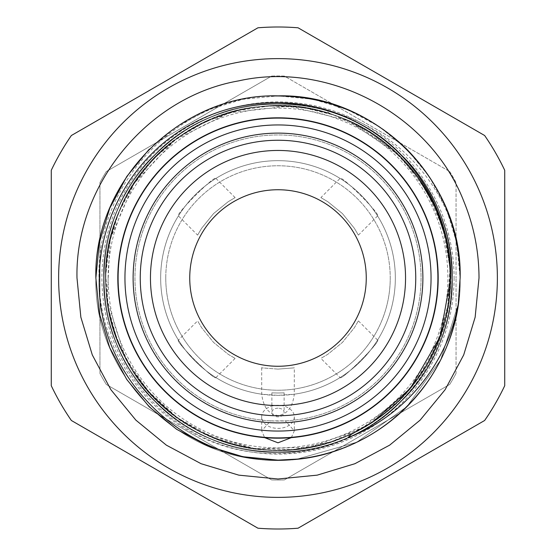 <?xml version="1.0" encoding="UTF-8"?>
<svg xmlns="http://www.w3.org/2000/svg" width="556" height="556" viewBox="0 0 556 556"><rect width="100%" height="100%" fill="white"/><g stroke="black" fill="none" stroke-linecap="round" stroke-linejoin="round"><path stroke-width="0.42" stroke-dasharray="2.78 2.08" d="M150.454 278A127.546 127.546 0 0 1 278 150.454A127.546 127.546 0 0 1 405.546 278A127.546 127.546 0 0 1 278 405.546A127.546 127.546 0 0 1 150.454 278A127.546 127.546 0 0 0 278 405.546A127.546 127.546 0 0 0 405.546 278A127.546 127.546 0 0 1 278 405.546A127.546 127.546 0 0 1 150.454 278A127.546 127.546 0 0 0 278 405.546A127.546 127.546 0 0 0 405.546 278A127.546 127.546 0 0 1 278 405.546A127.546 127.546 0 0 1 150.454 278A127.546 127.546 0 0 0 278 405.546A127.546 127.546 0 0 0 405.546 278A127.546 127.546 0 0 0 278 150.454A127.546 127.546 0 0 0 150.454 278A127.546 127.546 0 0 0 278 405.546A127.546 127.546 0 0 0 405.546 278A127.546 127.546 0 0 0 278 150.454A127.546 127.546 0 0 0 150.454 278A127.546 127.546 0 0 1 278 150.454A127.546 127.546 0 0 1 405.546 278A127.546 127.546 0 0 0 278 150.454A127.546 127.546 0 0 0 150.454 278A127.546 127.546 0 0 1 278 150.454A127.546 127.546 0 0 1 405.546 278A127.546 127.546 0 0 0 278 150.454A127.546 127.546 0 0 0 150.454 278M165.764 278A112.236 112.236 0 0 1 278 165.764A112.236 112.236 0 0 1 390.236 278A112.236 112.236 0 0 1 278 390.236A112.236 112.236 0 0 1 165.764 278A112.236 112.236 0 0 0 278 390.236A112.236 112.236 0 0 0 390.236 278A112.236 112.236 0 0 1 278 390.236A112.236 112.236 0 0 1 165.764 278A112.236 112.236 0 0 0 278 390.236A112.236 112.236 0 0 0 390.236 278A112.236 112.236 0 0 1 278 390.236A112.236 112.236 0 0 1 165.764 278A112.236 112.236 0 0 1 278 165.764A112.236 112.236 0 0 1 390.236 278A112.236 112.236 0 0 0 278 165.764A112.236 112.236 0 0 0 165.764 278A112.236 112.236 0 0 1 278 165.764A112.236 112.236 0 0 1 390.236 278A112.236 112.236 0 0 0 278 165.764A112.236 112.236 0 0 0 165.764 278M454.078 278A176.078 176.078 0 0 1 278 454.078A176.078 176.078 0 0 1 101.922 278A176.078 176.078 0 0 1 278 101.922A176.078 176.078 0 0 1 454.078 278M99.948 373.465L99.948 278L99.948 373.465A202.03 202.03 0 0 0 106.3 384.46L271.648 479.925L106.3 384.46A202.03 202.03 0 0 1 99.948 373.465M284.352 479.925A202.03 202.03 0 0 1 271.648 479.925A202.03 202.03 0 0 0 284.352 479.925L449.7 384.46L284.352 479.925M456.052 373.465A202.03 202.03 0 0 1 449.7 384.46A202.03 202.03 0 0 0 456.052 373.465L456.052 278L456.052 373.465M450.214 278A172.214 172.214 0 0 1 278 450.214A172.214 172.214 0 0 1 105.786 278A172.214 172.214 0 0 1 278 105.786A172.214 172.214 0 0 1 450.214 278M140.251 278A137.749 137.749 0 0 0 278 415.749A137.749 137.749 0 0 0 415.749 278A137.749 137.749 0 0 1 278 415.749A137.749 137.749 0 0 1 140.251 278A137.749 137.749 0 0 0 278 415.749A137.749 137.749 0 0 0 415.749 278A137.749 137.749 0 0 1 278 415.749A137.749 137.749 0 0 1 140.251 278A137.749 137.749 0 0 1 278 140.251A137.749 137.749 0 0 1 415.749 278A137.749 137.749 0 0 1 278 415.749A137.749 137.749 0 0 1 140.251 278A137.749 137.749 0 0 1 278 140.251A137.749 137.749 0 0 1 415.749 278A137.749 137.749 0 0 0 278 140.251A137.749 137.749 0 0 0 140.251 278A137.749 137.749 0 0 1 278 140.251A137.749 137.749 0 0 1 415.749 278A137.749 137.749 0 0 0 278 140.251A137.749 137.749 0 0 0 140.251 278M124.947 278A153.053 153.053 0 0 0 278 431.053A153.053 153.053 0 0 0 431.053 278A153.053 153.053 0 0 1 278 431.053A153.053 153.053 0 0 1 124.947 278A153.053 153.053 0 0 0 278 431.053A153.053 153.053 0 0 0 431.053 278A153.053 153.053 0 0 1 278 431.053A153.053 153.053 0 0 1 124.947 278A153.053 153.053 0 0 0 278 431.053A153.053 153.053 0 0 0 431.053 278A153.053 153.053 0 0 1 278 431.053A153.053 153.053 0 0 1 124.947 278A153.053 153.053 0 0 0 278 431.053A153.053 153.053 0 0 0 431.053 278A153.053 153.053 0 0 0 278 124.947A153.053 153.053 0 0 0 124.947 278A153.053 153.053 0 0 1 278 124.947A153.053 153.053 0 0 1 431.053 278A153.053 153.053 0 0 0 278 124.947A153.053 153.053 0 0 0 124.947 278A153.053 153.053 0 0 1 278 124.947A153.053 153.053 0 0 1 431.053 278A153.053 153.053 0 0 0 278 124.947A153.053 153.053 0 0 0 124.947 278A153.053 153.053 0 0 1 278 124.947A153.053 153.053 0 0 1 431.053 278A153.053 153.053 0 0 0 278 124.947A153.053 153.053 0 0 0 124.947 278M278 405.296A16.326 11.544 180 0 0 261.674 416.84A16.326 11.544 180 0 0 278 428.384A16.326 11.544 180 0 0 294.326 416.84A16.326 11.544 180 0 0 278 405.296M278 408.173A6.123 4.33 180 0 0 271.877 412.503A6.123 4.33 180 0 0 278 416.833A6.123 4.33 180 0 0 284.123 412.503A6.123 4.33 180 0 0 278 408.173M270.661 420.864A143.052 143.052 0 0 1 134.948 278A143.052 143.052 0 0 1 278 134.948A143.052 143.052 0 0 1 421.052 278A143.052 143.052 0 0 1 278 421.052A143.052 143.052 0 0 1 134.948 278A143.052 143.052 0 0 1 278 134.948A143.052 143.052 0 0 1 421.052 278A143.052 143.052 0 0 1 285.339 420.864L270.661 420.864L261.674 430.837L264.656 437.635M437.683 278A159.683 159.683 0 0 0 278 118.317A159.683 159.683 0 0 0 118.317 278A159.683 159.683 0 0 0 278 437.683A159.683 159.683 0 0 0 437.683 278A159.683 159.683 0 0 1 278 437.683A159.683 159.683 0 0 1 118.317 278A159.683 159.683 0 0 1 278 118.317A159.683 159.683 0 0 1 437.683 278A159.683 159.683 0 0 1 278 437.683A159.683 159.683 0 0 1 118.317 278A159.683 159.683 0 0 1 278 118.317A159.683 159.683 0 0 1 437.683 278A159.683 159.683 0 0 0 278 118.317A159.683 159.683 0 0 0 118.317 278A159.683 159.683 0 0 0 278 437.683A159.683 159.683 0 0 0 437.683 278A159.683 159.683 0 0 1 278 437.683A159.683 159.683 0 0 1 118.317 278M497.377 278A219.377 219.377 0 0 1 278 497.377A219.377 219.377 0 0 1 58.623 278A219.377 219.377 0 0 1 278 58.623A219.377 219.377 0 0 1 497.377 278A219.377 219.377 0 0 1 278 497.377A219.377 219.377 0 0 1 58.623 278A219.377 219.377 0 0 1 278 58.623A219.377 219.377 0 0 1 497.377 278M458.241 304.174L440.658 359.947L406.783 406.783L356.778 442.215L297.286 459.11L356.778 442.215L406.783 406.783L440.658 359.947L458.241 304.174L440.658 359.947L406.783 406.783L356.778 442.215L297.286 459.11L356.778 442.215L406.783 406.783L440.658 359.947L458.241 304.174L440.658 359.947L406.783 406.783L356.778 442.215L297.286 459.11C388.032 451.305 461.793 368.176 460.132 278C462.682 180.735 375.265 93.318 278 95.868C180.735 93.318 93.318 180.735 95.868 278C93.318 375.265 180.735 462.682 278 460.132C375.265 462.682 462.682 375.265 460.132 278C462.682 180.735 375.265 93.318 278 95.868C180.735 93.318 93.318 180.735 95.868 278C93.318 375.265 180.735 462.682 278 460.132C375.265 462.682 462.682 375.265 460.132 278C462.682 180.735 375.265 93.318 278 95.868C180.735 93.318 93.318 180.735 95.868 278C93.318 375.265 180.735 462.682 278 460.132C375.265 462.682 462.682 375.265 460.132 278C462.682 180.735 375.265 93.318 278 95.868C180.735 93.318 93.318 180.735 95.868 278C93.318 375.265 180.735 462.682 278 460.132C375.265 462.682 462.682 375.265 460.132 278C462.682 180.735 375.265 93.318 278 95.868C180.735 93.318 93.318 180.735 95.868 278C93.318 375.265 180.735 462.682 278 460.132C375.265 462.682 462.682 375.265 460.132 278C460.159 261.118 457.776 244.272 452.98 227.453A182.132 182.132 0 0 0 271.21 95.993C176.829 98.433 95.875 183.904 99.031 278C99.024 344.644 140.293 409.348 201.126 437.065C261.299 466.039 337.478 456.601 388.484 412.83C429.35 377.114 450.145 332.168 450.867 278L446.878 242.159L435.55 207.881L417.417 176.725L393.252 149.96L352.073 122.299L329.02 112.979L325.823 110.373C385.086 124.037 433.951 169.893 452.98 227.453M149.216 149.216L176.523 126.754L208.298 109.734L242.812 99.302L278 95.868L313.188 99.302L347.702 109.734L379.477 126.754L406.783 149.216L429.246 176.523L446.266 208.298L456.698 242.812L460.132 278M504.723 385.711L504.723 170.289A251.006 251.006 0 0 0 484.637 135.511L298.079 27.8A251.006 251.006 0 0 0 257.921 27.8L71.363 135.511A251.006 251.006 0 0 0 51.277 170.289L51.277 385.711A251.006 251.006 0 0 0 71.363 420.489L257.921 528.2A251.006 251.006 0 0 0 298.079 528.2L484.637 420.489A251.006 251.006 0 0 0 504.723 385.711M291.344 437.635L294.319 430.837L285.339 420.864M340.063 377.58C341.224 381.096 381.075 341.259 377.58 340.063C381.082 341.245 341.245 381.082 340.063 377.58L320.881 358.398L327.79 354.311L342.42 342.433L354.318 327.776L358.398 320.881L354.318 327.776L342.433 342.426L327.79 354.311L320.881 358.398M178.42 340.063C174.904 341.224 214.741 381.075 215.936 377.58C214.755 381.082 174.918 341.245 178.42 340.063L197.602 320.881L201.689 327.79L213.567 342.42L228.224 354.318L235.118 358.398L228.224 354.318L213.573 342.433L201.689 327.79L197.602 320.881M261.674 367.641L261.723 394.204C263.301 407.187 268.729 414.283 278 415.499C287.271 414.283 292.699 407.187 294.277 394.204L278 395.337L261.723 394.204A117.337 117.337 0 0 1 160.663 278A117.337 117.337 0 0 1 278 160.663A117.337 117.337 0 0 1 395.337 278A117.337 117.337 0 0 1 278 395.337A117.337 117.337 0 0 1 160.663 278A117.337 117.337 0 0 1 278 160.663A117.337 117.337 0 0 1 395.337 278A117.337 117.337 0 0 1 294.277 394.204L294.326 367.641M215.936 377.58L235.118 358.398M320.881 197.602L327.79 201.689L342.42 213.567L354.318 228.224L358.398 235.118L354.318 228.224L342.433 213.573L327.79 201.689L320.881 197.602L340.063 178.42C341.245 174.918 381.082 214.755 377.58 215.936C381.096 214.776 341.259 174.925 340.063 178.42M358.398 235.118L377.58 215.936M377.58 340.063L358.398 320.881M197.602 235.118L201.689 228.21L213.567 213.58L228.224 201.682L235.118 197.602L228.224 201.682L213.573 213.567L201.689 228.21L197.602 235.118L178.42 215.936C174.918 214.755 214.755 174.918 215.936 178.42C214.776 174.904 174.925 214.741 178.42 215.936M235.118 197.602L215.936 178.42M278 369.114C256.038 367.405 256.038 367.405 278 369.114C256.038 367.405 256.038 367.405 278 369.114C299.969 367.405 299.969 367.405 278 369.114C299.969 367.405 299.969 367.405 278 369.114M278 392.995C269.757 392.8 269.757 392.8 278 392.995C269.757 392.8 269.757 392.8 278 392.995C286.243 392.8 286.243 392.8 278 392.995C286.243 392.8 286.243 392.8 278 392.995M189.742 278A88.258 88.258 0 0 1 278 189.742A88.258 88.258 0 0 1 366.258 278A88.258 88.258 0 0 1 278 366.258A88.258 88.258 0 0 1 189.742 278M99.948 182.535L99.948 278L99.948 182.535A202.03 202.03 0 0 1 106.3 171.54L271.648 76.075L106.3 171.54A202.03 202.03 0 0 0 99.948 182.535M271.648 76.075A202.03 202.03 0 0 1 284.352 76.075L449.7 171.54L284.352 76.075A202.03 202.03 0 0 0 271.648 76.075M449.7 171.54A202.03 202.03 0 0 1 456.052 182.535L456.052 278L456.052 182.535A202.03 202.03 0 0 0 449.7 171.54M108.114 278A169.886 169.886 0 0 1 278 108.114A169.886 169.886 0 0 1 447.886 278A169.886 169.886 0 0 1 278 447.886A169.886 169.886 0 0 1 108.114 278M325.823 110.373C399.827 130.201 453.112 202.259 452.313 278C454.752 371.088 371.088 454.752 278 452.313C230.184 451.548 189.096 434.535 154.742 401.258C87.195 337.158 87.195 218.842 154.742 154.742C189.096 121.465 230.184 104.452 278 103.687C371.088 101.248 454.752 184.912 452.313 278C451.548 325.816 434.535 366.904 401.258 401.258C337.158 468.805 218.842 468.805 154.742 401.258C121.465 366.904 104.452 325.816 103.687 278C101.248 184.912 184.912 101.248 278 103.687C325.816 104.452 366.904 121.465 401.258 154.742C468.805 218.842 468.805 337.158 401.258 401.258C366.904 434.535 325.816 451.548 278 452.313C184.912 454.752 101.248 371.088 103.687 278C104.452 230.184 121.465 189.096 154.742 154.742C218.842 87.195 337.158 87.195 401.258 154.742C434.535 189.096 451.548 230.184 452.313 278C454.752 371.088 371.088 454.752 278 452.313C230.184 451.548 189.096 434.535 154.742 401.258C87.195 337.158 87.195 218.842 154.742 154.742C189.096 121.465 230.184 104.452 278 103.687C371.088 101.248 454.752 184.912 452.313 278C451.548 325.816 434.535 366.904 401.258 401.258C337.158 468.805 218.842 468.805 154.742 401.258C121.465 366.904 104.452 325.816 103.687 278C101.248 184.912 184.912 101.248 278 103.687C325.816 104.452 366.904 121.465 401.258 154.742C468.805 218.842 468.805 337.158 401.258 401.258C366.904 434.535 325.816 451.548 278 452.313C184.912 454.752 101.248 371.088 103.687 278C104.452 230.184 121.465 189.096 154.742 154.742C209.397 98.78 301.943 86.833 368.843 129.228M388.484 412.83C321.896 469.73 214.929 463.767 154.742 401.258C121.465 366.904 104.452 325.816 103.687 278C104.452 230.184 121.465 189.096 154.742 154.742C218.842 87.195 337.158 87.195 401.258 154.742C434.535 189.096 451.548 230.184 452.313 278C454.752 371.088 371.088 454.752 278 452.313C230.184 451.548 189.096 434.535 154.742 401.258C87.195 337.158 87.195 218.842 154.742 154.742C189.096 121.465 230.184 104.452 278 103.687C371.088 101.248 454.752 184.912 452.313 278C451.548 325.816 434.535 366.904 401.258 401.258C337.158 468.805 218.842 468.805 154.742 401.258C121.465 366.904 104.452 325.816 103.687 278C101.248 184.912 184.912 101.248 278 103.687C325.816 104.452 366.904 121.465 401.258 154.742C468.805 218.842 468.805 337.158 401.258 401.258C366.904 434.535 325.816 451.548 278 452.313C184.912 454.752 101.248 371.088 103.687 278C104.452 230.184 121.465 189.096 154.742 154.742C218.842 87.195 337.158 87.195 401.258 154.742C434.535 189.096 451.548 230.184 452.313 278C454.752 371.088 371.088 454.752 278 452.313C230.184 451.548 189.096 434.535 154.742 401.258C87.195 337.158 87.195 218.842 154.742 154.742C189.096 121.465 230.184 104.452 278 103.687C371.088 101.248 454.752 184.912 452.313 278C451.548 325.816 434.535 366.904 401.258 401.258C337.158 468.805 218.842 468.805 154.742 401.258C87.195 337.158 87.195 218.842 154.742 154.742C189.096 121.465 230.184 104.452 278 103.687C371.088 101.248 454.752 184.912 452.313 278C452.925 345.519 410.432 411.489 347.945 437.669M261.674 416.84L261.674 430.837M271.877 392.828L271.877 412.503M284.123 392.828L284.123 412.503M410.377 388.255C464.121 326.817 463.002 224.659 407.854 164.791C356.055 101.998 255.009 86.958 186.823 131.835C111.151 176.071 82.469 284.79 126.559 360.114C165.632 438.163 272.398 473.441 350.753 434.16C425.396 401.557 467.937 308.983 443.855 231.414C424.026 152.643 339.507 95.771 258.797 106.801C171.352 114.063 98.537 199.951 105.967 287.021C107.683 374.39 189.082 452.188 276.812 450.27C358.314 452.806 436.488 387.254 447.858 306.738C463.607 226.959 411.343 139.334 333.537 114.925C251.423 84.303 149.084 130.841 118.616 212.614C82.879 292.234 123.05 397.234 203.016 433.096C275.54 470.355 374.271 444.689 419.092 376.85C467.54 311.555 457.949 209.994 398.159 154.547C341.106 96.257 239.275 89.433 175.314 139.681C108.705 186.364 85.77 285.812 125.058 357.293C160.788 430.476 255.037 469.062 331.508 441.749C409.355 418.633 462.634 331.842 448.254 251.68C437.35 164.639 348.549 95.472 261.883 106.481C174.688 111.812 100.33 196.303 105.828 283.852C106.62 365.438 175.39 440.894 256.358 448.907C336.755 461.327 422.171 405.4 443.278 326.587C470.404 243.25 419.572 142.968 336.575 115.995C255.524 83.65 152.309 128.241 119.867 209.654C94.193 265.268 104.215 341.655 146.402 389.207C187.309 438.26 254.62 460.014 314.765 446.315C375.14 433.701 427.251 385.85 443.98 324.211C462.481 263.37 439.803 189.902 393.252 149.96C439.803 189.902 462.481 263.37 443.98 324.211C427.251 385.85 375.14 433.701 314.765 446.315C254.62 460.014 187.309 438.26 146.402 389.207C104.215 341.655 94.193 265.268 119.867 209.654C152.309 128.241 255.524 83.65 336.575 115.995C419.572 142.968 470.404 243.25 443.278 326.587C422.171 405.4 336.755 461.327 256.358 448.907C175.39 440.894 106.62 365.438 105.828 283.852C100.33 196.303 174.688 111.812 261.883 106.481C348.549 95.472 437.35 164.639 448.254 251.68C462.634 331.842 409.355 418.633 331.508 441.749C255.037 469.062 160.788 430.476 125.058 357.293C85.77 285.812 108.705 186.364 175.314 139.681C239.275 89.433 341.106 96.257 398.159 154.547C457.949 209.994 467.54 311.555 419.092 376.85C374.271 444.689 275.54 470.355 203.016 433.096C123.05 397.234 82.879 292.234 118.616 212.614C149.084 130.841 251.423 84.303 333.537 114.925C411.343 139.334 463.607 226.959 447.858 306.738C436.488 387.254 358.314 452.806 276.812 450.27C189.082 452.188 107.683 374.39 105.967 287.021C98.537 199.951 171.352 114.063 258.797 106.801C339.507 95.771 424.026 152.643 443.855 231.414C467.937 308.983 425.396 401.557 350.753 434.16C272.398 473.441 165.632 438.163 126.559 360.114C82.469 284.79 111.151 176.071 186.823 131.835C255.009 86.958 356.055 101.998 407.854 164.791C463.002 224.659 464.121 326.817 410.377 388.255M415.832 381.353L436.133 346.353L447.691 307.697L449.95 267.408L442.743 227.606L426.355 190.416L401.571 157.974L369.865 132.258L333.537 114.925L302.36 107.454L269.757 105.925L237.322 110.595L206.422 121.298L178.212 137.561L153.671 158.745L133.593 184.057L118.616 212.614L109.226 243.465L105.744 275.581L108.337 307.899L116.996 339.292L131.48 368.607L151.288 394.711L175.571 416.52L203.016 433.096L255.135 448.748L310.172 447.246L361.699 428.579L404.532 394.906M409.334 389.485L427.759 363.144L440.984 333.815L448.532 302.457L450.096 270.119L445.551 237.933L435.007 207.11L418.925 178.9L398.159 154.547L348.313 120.735L289.252 106.092L229.135 112.799L175.314 139.681L134.01 183.417L110.192 239.017L107.113 299.795L125.058 357.293L147.542 390.52L177.572 417.973L213.205 437.628L252.264 448.344L292.567 449.658L331.967 441.603L368.426 424.631L400.042 399.597M294.326 416.84L294.326 430.837"/><path stroke-width="0.83" d="M117.809 278A160.191 160.191 0 0 1 278 117.809A160.191 160.191 0 0 1 438.191 278A160.191 160.191 0 0 1 278 438.191A160.191 160.191 0 0 1 117.809 278M133.113 278A144.887 144.887 0 0 1 278 133.113A144.887 144.887 0 0 1 422.887 278A144.887 144.887 0 0 1 278 422.887A144.887 144.887 0 0 1 133.113 278M264.656 437.635L278 442.812L291.344 437.635M497.377 278A219.377 219.377 0 0 1 278 497.377A219.377 219.377 0 0 1 58.623 278A219.377 219.377 0 0 1 278 58.623A219.377 219.377 0 0 1 497.377 278M149.216 149.216L126.754 176.523L109.734 208.298L99.302 242.812L95.868 278C93.318 180.735 180.735 93.318 278 95.868C375.265 93.318 462.682 180.735 460.132 278C462.682 180.735 375.265 93.318 278 95.868C180.735 93.318 93.318 180.735 95.868 278L99.302 313.188L109.734 347.702L126.754 379.477L149.216 406.783L176.523 429.246L208.298 446.266L242.812 456.698L278 460.132L297.286 459.11L278 460.132L242.812 456.698L208.298 446.266L176.523 429.246L149.216 406.783L126.754 379.477L109.734 347.702L99.302 313.188L95.868 278L99.302 313.188L109.734 347.702L126.754 379.477L149.216 406.783L176.523 429.246L208.298 446.266L242.812 456.698L278 460.132L297.286 459.11L278 460.132L242.812 456.698L208.298 446.266L176.523 429.246L149.216 406.783L126.754 379.477L109.734 347.702L99.302 313.188L95.868 278C93.318 180.735 180.735 93.318 278 95.868C375.265 93.318 462.682 180.735 460.132 278L458.241 304.174A182.132 182.132 0 0 1 297.286 459.11L278 460.132L242.812 456.698L208.298 446.266L176.523 429.246L149.216 406.783L126.754 379.477L109.734 347.702L99.302 313.188L95.868 278C93.318 180.735 180.735 93.318 278 95.868C375.265 93.318 462.682 180.735 460.132 278L458.241 304.174C447.552 363.297 404.844 416.263 347.945 437.669L351.232 434.424L373.041 421.858L410.377 388.248L418.633 377.517M271.21 95.993C323.62 94.937 368.809 112.673 406.783 149.216C441.554 185.106 459.332 228.036 460.132 278M431.053 278A153.053 153.053 0 0 1 278 431.053A153.053 153.053 0 0 1 124.947 278A153.053 153.053 0 0 1 278 124.947A153.053 153.053 0 0 1 431.053 278M415.749 278A137.749 137.749 0 0 1 278 415.749A137.749 137.749 0 0 1 140.251 278A137.749 137.749 0 0 1 278 140.251A137.749 137.749 0 0 1 415.749 278M405.546 278A127.546 127.546 0 0 1 278 405.546A127.546 127.546 0 0 1 150.454 278A127.546 127.546 0 0 1 278 150.454A127.546 127.546 0 0 1 405.546 278M51.277 385.711L51.277 170.289A251.006 251.006 0 0 1 71.363 135.511L257.921 27.8A251.006 251.006 0 0 1 298.079 27.8L484.637 135.511A251.006 251.006 0 0 1 504.723 170.289L504.723 385.711A251.006 251.006 0 0 1 484.637 420.489L298.079 528.2A251.006 251.006 0 0 1 257.921 528.2L71.363 420.489A251.006 251.006 0 0 1 51.277 385.711M297.286 459.11C194.183 471.974 95.243 381.43 99.316 278C99.413 215.429 135.601 154.519 190.513 124.683C245.071 93.804 315.808 95.319 368.843 129.228C419.446 160.323 451.576 218.73 450.707 278L440.13 336.616L410.377 388.248M189.742 278A88.258 88.258 0 0 1 278 189.742A88.258 88.258 0 0 1 366.258 278A88.258 88.258 0 0 1 278 366.258A88.258 88.258 0 0 1 189.742 278M76.992 278L80.856 317.212L92.296 354.923L110.866 389.673L135.866 420.134L166.327 445.134L201.077 463.704L238.781 475.144L277.993 479.008L317.212 475.144L354.916 463.711L389.673 445.134L420.127 420.134L445.127 389.68L463.704 354.923L475.144 317.219L479.008 278C478.959 251.354 473.858 225.715 463.704 201.077C430.184 114.689 328.95 60.548 238.788 80.856C147.708 96.598 74.907 185.356 76.992 278M399.966 399.674L415.832 381.353M404.532 394.906L409.334 389.485M400.042 399.597L415.867 381.312"/></g></svg>
